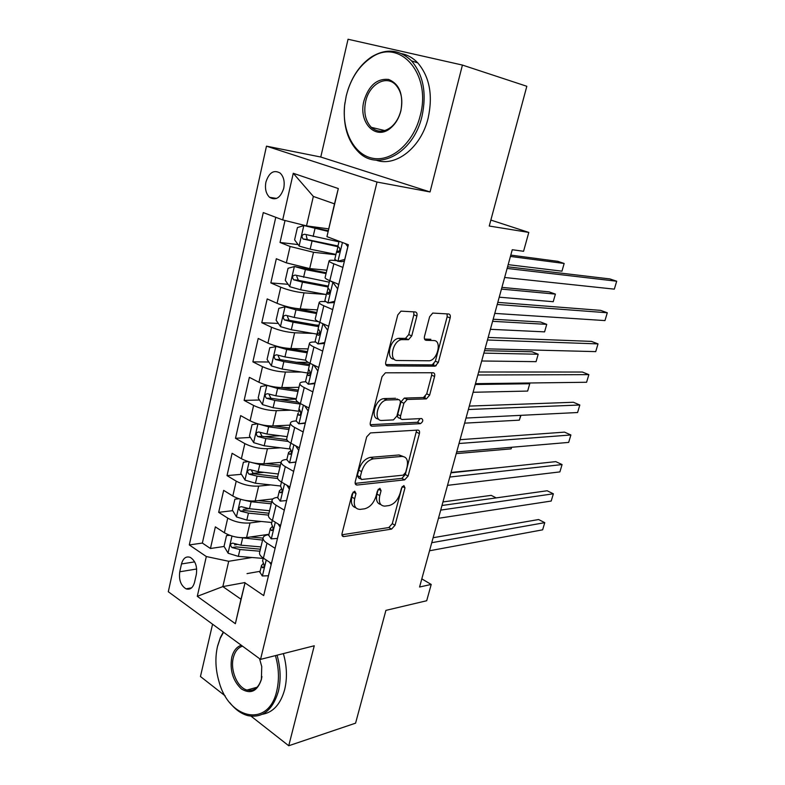 <?xml version="1.0" encoding="UTF-8"?>
<svg xmlns="http://www.w3.org/2000/svg" width="785" height="785" viewBox="0 0 785 785"><rect width="100%" height="100%" fill="white"/><g stroke="black" fill="none" stroke-linecap="round" stroke-linejoin="round"><path stroke-width="1.18" d="M354.712 491.194L352.102 494.03L342.083 533.349C341.691 535.419 342.231 536.508 343.722 536.597L391.587 529.11L395.041 525.234L404.981 487.848L403.882 485.562L401.459 488.26L400.154 493.147C397.858 500.084 394.139 504.225 388.987 505.569L384.787 506.119C380.146 505.874 378.478 502.38 379.773 495.629L381.078 490.645L379.891 488.309L377.379 491.076L376.074 496.081C373.748 503.185 369.882 507.424 364.495 508.827L360.07 509.396C355.193 509.161 353.397 505.589 354.683 498.681L355.988 493.579L354.712 491.194M265.919 182.061C264.741 188.694 265.968 193.787 269.608 197.339C275.829 200.832 280.53 197.84 283.728 188.351C284.926 181.767 283.748 176.684 280.176 173.093C273.837 169.481 269.088 172.464 265.919 182.061M416.884 316.051C417.345 313.647 416.796 312.273 415.236 311.939L400.988 311.145L397.769 314.952L385.778 361.954C385.337 364.348 385.926 365.663 387.535 365.918L435.145 366.173L438.315 362.484L450.158 317.954C450.619 315.639 450.129 314.314 448.686 313.99L432.721 313.078L429.621 316.777L424.499 336.353C424.037 338.698 424.567 340.013 426.069 340.298L433.82 340.553C442.073 340.347 437.755 359.795 429.385 360.786L397.347 360.511C388.585 361.012 392.549 340.876 401.518 339.63L408.514 339.67L411.742 335.882L416.884 316.051L413.862 314.805L413.744 311.841M251.112 716.234L288.743 745.75L355.585 723.162L385.906 610.377L426.697 600.741L431.21 584.442L419.573 587.013L512.271 249.728L523.566 251.288L528.796 232.419L490.851 220.065M462.424 65.067L348.049 39.25L320.771 157.029L430.052 191.952L462.424 65.067L526.823 86.281L489.251 226.031L528.796 232.419M430.052 191.952L377.026 182.051L260.541 659.38L168.304 591.743L266.478 146.157L377.026 182.051M288.743 745.75L314.255 645.77L260.541 659.38M370.422 432.918L366.673 436.911L355.281 481.597C354.869 483.835 355.468 484.983 357.067 485.042L404.667 479.861L408.121 476.024L419.416 433.575C419.847 431.387 419.337 430.229 417.865 430.092L370.422 432.918M355.399 484.119L357.096 485.042L355.379 484.09M370.334 422.526L382.02 376.702L385.425 372.806L433.094 372.747C434.547 372.973 435.047 374.209 434.596 376.466L429.63 395.159L426.363 398.898L407.238 399.457L403.873 403.274L400.595 415.864C400.164 418.13 400.703 419.337 402.234 419.484L421.673 418.552C423.468 420.053 423.056 421.761 420.417 423.664L372.129 426.226C370.51 426.078 369.912 424.852 370.334 422.526M212.568 624.203L200.45 676.513L225.148 695.873M285.024 220.506L280.029 242.477L298.084 244.577M335.862 254.752L313.519 252.279L290.107 246.48L286.348 262.847L276.33 258.736L270.835 282.924L288.085 284.298M325.5 294.424L304.001 292.854C295.955 292.03 288.203 290.146 280.755 287.202L277.056 303.314L267.194 298.918L261.788 322.713L278.341 323.44M319.004 325.206L316.061 325.078M312.95 333.429L294.63 332.771C286.594 332.202 278.911 330.367 271.561 327.266L267.921 343.114L258.206 338.453L252.878 361.865L268.813 362.003M308.24 362.356L295.955 362.248M301.489 372.041L285.416 372.041C277.39 371.707 269.755 369.921 262.504 366.683L258.932 382.266L249.365 377.349L244.125 400.389L259.501 400.007M296.151 399.104L278.812 399.536M290.754 410.182L276.349 410.683C268.342 410.584 260.757 408.848 253.604 405.452L250.081 420.789L240.661 415.618L235.5 438.295L250.386 437.441M280.127 435.744L263.799 436.676M280.539 447.813L267.43 448.706C259.433 448.834 251.897 447.136 244.841 443.613L241.378 458.705L232.095 453.288L227.022 475.612L241.456 474.326M263.897 472.334L252.525 473.345M270.727 484.904L258.658 486.121C250.66 486.474 243.183 484.826 236.226 481.166L232.811 496.012L223.666 490.37L218.672 512.34L227.738 518.12C234.607 521.917 242.035 523.526 250.013 522.957L261.248 521.476M249.218 508.69L243.242 509.406M232.694 510.662L218.672 512.34M286.348 262.847L309.692 268.588L326.854 270.226M277.056 303.314C284.464 306.307 292.197 308.171 300.233 308.907L317.405 309.898M267.921 343.114C275.231 346.263 282.894 348.079 290.931 348.56L308.113 348.923M258.932 382.266C266.135 385.572 273.749 387.339 281.776 387.574L298.957 387.329M250.081 420.789C257.195 424.234 264.761 425.961 272.768 425.961L289.95 425.136M241.378 458.705C248.394 462.286 255.9 463.964 263.907 463.739L281.089 462.345M232.811 496.012C239.739 499.731 247.196 501.37 255.184 500.928L272.866 498.926M424.793 398.289L425.274 396.464M433.457 365.604L433.919 363.857M194.552 582.284L196.338 574.375C197.398 566.358 195.367 560.686 190.235 557.36C186.025 556.006 183.111 558.204 181.492 563.954L179.755 571.784C178.715 579.87 180.815 585.551 186.035 588.838C190.117 590.065 192.953 587.886 194.552 582.284M282.688 219.918L293.266 173.289L338.315 188.557L326.943 236.648L334.498 203.864L313.343 196.427L306.513 225.884L282.688 219.918L263.279 212.588L189.293 544.937L206.318 556.536L228.71 561.285L252.044 557.497M326.943 236.648L348.363 244.743L263.691 595.599L245.018 582.892L235.363 623.702L197.29 596.325L206.318 556.536M344.321 261.483L342.996 261.346M336.304 260.64L334.194 260.424C330.819 260.08 329.111 260.257 329.062 260.944L325.078 277.664C325.167 278.4 326.746 279.411 329.808 280.687L338.796 284.376M325.363 301.626L324.352 301.568C320.977 301.361 319.24 301.685 319.161 302.539L315.236 318.975C315.295 319.858 316.826 320.986 319.838 322.35L328.689 326.285M315.207 342.044L314.667 342.024C311.292 341.956 309.535 342.427 309.418 343.428L305.561 359.599C305.581 360.629 307.072 361.865 310.036 363.308L318.739 367.488M305.493 381.814L305.149 381.824C301.774 381.873 299.998 382.481 299.841 383.649L296.053 399.545C296.033 400.713 297.486 402.057 300.4 403.588L308.966 407.984M296.092 420.956L295.788 420.966C292.403 421.143 290.617 421.888 290.421 423.193L286.692 438.835C286.643 440.13 288.046 441.582 290.921 443.191L299.36 447.823M286.888 459.451L286.574 459.48C283.189 459.774 281.383 460.648 281.148 462.1L277.488 477.486C277.399 478.909 278.773 480.459 281.599 482.147L289.9 486.985M277.821 497.337L277.507 497.376C274.122 497.788 272.297 498.789 272.032 500.369L268.431 515.51C268.313 517.06 269.647 518.708 272.424 520.465L280.608 525.518M275.771 217.308L202.363 543.063L210.449 548.499L215.365 526.872L224.382 532.74C231.212 536.587 238.62 538.186 246.588 537.529L268.97 534.3M268.902 534.614L268.588 534.663C265.202 535.184 263.358 536.312 263.063 538.029C262.926 539.648 264.241 541.365 266.998 543.161L275.103 548.332M259.639 552.395L259.511 552.925C259.364 554.593 260.669 556.339 263.407 558.164L271.463 563.414M342.898 267.4L333.851 263.819C330.76 262.583 329.17 261.621 329.062 260.944M332.712 309.604L323.812 305.767C320.771 304.443 319.22 303.363 319.161 302.539M322.704 351.091L313.941 347.009C310.958 345.596 309.447 344.399 309.418 343.428M312.862 391.872L304.237 387.554C301.303 386.063 299.831 384.758 299.841 383.649M303.177 431.966L294.689 427.433C291.804 425.853 290.381 424.44 290.421 423.193M293.668 471.402L285.308 466.643C282.463 464.985 281.079 463.474 281.148 462.1M284.307 510.181L276.075 505.216C273.278 503.489 271.934 501.87 272.032 500.369M236.226 481.166L227.022 475.612M244.841 443.613L235.5 438.295M253.604 405.452L244.125 400.389M262.504 366.683L252.878 361.865M271.561 327.266L261.788 322.713M280.755 287.202L270.835 282.924M290.107 246.48L280.029 242.477M306.513 225.884L328.591 228.857M228.71 561.285L222.842 586.601L240.975 599.22L245.018 582.892M244.91 582.558L222.842 586.601L197.29 596.325M260.12 571.303L247.03 573.609M320.771 157.029L266.478 146.157M431.21 584.442L421.81 578.869M237.001 544.545L234.558 544.908M224.098 546.468L210.449 548.499M202.363 543.063L189.293 544.937M268.539 515.019L268.431 515.51M436.215 365.712L433.663 365.692M240.975 599.22L235.363 623.702M293.266 173.289L313.343 196.427M338.315 188.557L334.498 203.864M353.113 492.156L351.857 497.091C350.64 503.067 351.955 506.619 355.811 507.738M380.784 504.529C376.996 503.519 375.73 500.035 376.967 494.079L378.164 489.487M341.936 534.791L388.84 527.54L392.284 523.673L402.008 487.014M355.163 483.374L401.851 478.369L405.315 474.542L416.658 430.17M360.217 477.074L361.473 479.488L403.205 475.151L405.649 472.452L407.022 467.252C408.396 460.324 406.709 456.723 401.94 456.428L373.258 458.872C367.841 460.157 363.955 464.406 361.6 471.638L360.217 477.074L357.361 475.514L358.617 477.928L360.295 478.85M403.039 456.438L399.094 454.966L401.94 456.428M357.361 475.514L358.745 470.087C361.09 462.875 364.976 458.636 370.383 457.361L399.094 454.966M400.86 418.817L399.339 418.071C397.809 417.914 397.259 416.707 397.691 414.451L400.958 401.891L404.314 398.073L423.468 397.544L426.726 393.825L431.671 375.151L431.711 372.747M370.275 424.705L417.551 422.271L420.004 418.631M387.329 399.997L386.632 400.056C377.497 400.968 372.963 421.447 382.06 420.446L393.462 419.897L396.906 416.03L400.193 403.392C400.635 401.106 400.075 399.869 398.535 399.683L387.329 399.997L383.698 398.652C374.965 399.467 370.059 418.905 378.517 418.994M396.945 398.927L398.535 399.683M384.385 398.584L395.601 398.289M394.178 359.167C385.592 359.324 389.654 339.532 398.515 338.335L405.511 338.384L408.74 334.606L413.862 314.805M424.528 339.081L430.837 339.297M385.808 364.564L432.211 364.888L435.371 361.198L447.165 316.748L447.097 313.892M229.779 535.341L226.522 535.556L224.039 546.36L228.15 553.239L238.336 556.379L263.201 558.42M237.021 537.225L262.573 540.08M250.415 536.969L263.044 538.108M496.189 497.896L491.194 495.355L442.956 501.939M260.944 546.919L240.956 545.183L232.723 543.132C230.191 543.662 229.936 545.143 231.968 547.567L239.945 549.52L259.923 551.217M260.404 549.196L236.334 546.909L231.968 547.567M226.522 535.556L229.308 535.164M271.168 564.621L268.401 575.768L262.259 575.964L259.923 572.128M271.09 564.641L269.589 562.197M431.76 542.7L544.761 522.663L542.631 529.826L429.532 550.776M263.485 563.267L261.503 565.514L262.494 567.732C264.27 567.329 264.584 565.808 263.407 563.169L262.651 560.745M433.124 537.715L538.628 519.533L544.761 522.663L542.631 529.826M223.548 632.249L220.183 638.362L217.445 646.683C214.972 657.859 215.492 669.487 218.995 681.566C228.906 719.59 268.539 728.127 276.722 691.075C279.391 679.771 278.95 667.947 275.417 655.612M277.046 655.19C280.647 667.799 281.079 679.869 278.361 691.399C272.591 710.366 262.376 718.432 247.717 715.596C241.152 713.761 235.196 709.463 229.848 702.722M259.521 658.625L261.748 666.593L261.376 679.574C257.274 691.389 250.621 694.509 241.407 688.945C232.929 680.889 229.711 670.37 231.742 657.388C233.43 650.834 236.619 646.791 241.319 645.28M242.536 646.173C238.012 647.576 234.941 651.422 233.322 657.712C230.034 670.154 237.335 687.631 247.01 690.044C253.987 691.506 258.814 687.748 261.493 678.789L261.935 676.562M283.365 653.591C286.957 666.122 287.388 678.122 284.661 689.593C280.569 704.194 273.141 712.427 262.376 714.281M249.728 690.466L248.482 689.632M217.622 645.937L220.418 637.449L223.293 632.062M261.376 679.574L261.493 678.78M346.205 96.074L344.654 105.151C341.76 131.115 354.133 154.998 372.924 158.325C391.637 161.926 413.469 143.056 420.152 115.915C431.946 73.751 399.359 37.248 371.06 57.727C358.784 66.117 350.502 78.902 346.205 96.074M347.883 90.02C352.818 75.213 360.737 64.154 371.648 56.824C386.328 48.101 399.634 49.465 411.546 60.906C423.409 74.948 426.883 93.444 421.967 116.396C413.509 153.222 378.262 171.797 358.922 152.418C347.667 141.28 342.898 125.59 344.625 105.357L344.978 102.599M363.955 100.843C368.764 85.516 376.957 78.382 388.536 79.422C399.457 83.936 403.588 94.377 400.919 110.744L400.919 110.754C399.065 117.897 395.777 123.539 391.028 127.7C376.143 141.359 357.97 122.715 363.955 100.843M400.841 110.724L400.841 110.714C403.097 99.94 401.39 91.325 395.718 84.868C386.298 74.526 369.284 84.221 365.712 101.304C363.484 112.304 365.359 120.978 371.325 127.347C377.487 132.606 384.199 132.429 391.45 126.827C395.954 122.872 399.084 117.505 400.841 110.724L400.919 110.744M401.557 53.635C407.65 54.852 413.047 57.933 417.767 62.878C429.611 76.842 433.075 95.221 428.159 118.025C421.123 147.796 395.601 167.431 375.986 160.111M372.051 127.994L371.737 127.445M238.964 498.779L234.901 499.172L232.38 510.142L236.54 516.962L246.824 520.082L271.796 522.486M244.282 500.192L251.112 501.723L271.217 503.803M258.226 500.575L271.649 501.978M499.76 467.615L451.061 472.442M269.559 510.741L249.483 508.719L241.28 506.668C238.64 507.159 238.355 508.651 240.426 511.143L248.452 513.125L268.519 515.107M268.97 513.233L244.783 510.613L240.426 511.143M234.901 499.172L238.836 498.74M248.246 461.6L243.409 462.208L240.848 473.355L245.077 480.106L255.439 483.226L280.53 485.993M251.632 462.522L259.806 464.573L280 466.947M266.007 463.572L280.392 465.269M278.322 473.993L258.137 471.677L249.973 469.626C247.216 470.078 246.892 471.579 249.002 474.14L257.097 476.152L277.645 478.477M277.674 476.711L253.369 473.748L251.602 470.686M456.232 453.632L511.104 448.863L511.565 447.264M511.702 447.254L511.104 448.863M257.637 423.792L252.054 424.656L249.444 435.989L253.741 442.661L264.202 445.772L290.028 448.991M259.099 424.194L268.627 426.824L288.919 429.503M273.69 425.921L289.272 427.982M287.212 436.666L266.939 434.036L258.785 431.995C255.939 432.417 255.586 433.928 257.706 436.538L265.879 438.589L288.301 441.445M286.829 439.649L262.072 436.293L260.345 433.065M257.706 436.538L262.092 436.293L257.706 436.538M464.612 423.154L519.327 420.152L520.7 415.343M520.965 415.334L519.327 420.152M267.204 385.356L260.836 386.505L258.186 398.015L262.543 404.618L273.092 407.719L300.616 411.536M266.998 385.366L277.596 388.457L297.976 391.46M281.138 387.574L298.3 390.106M296.239 398.731L275.878 395.797L267.656 393.717C264.83 394.139 264.437 395.669 266.468 398.299L274.799 400.419L300.145 404.03M298.231 402.303L270.953 398.24L269.226 394.884M473.1 392.274L527.648 391.077L529.738 383.757L475.239 384.493M527.971 383.011L529.738 383.757L527.648 391.077M280.216 527.137L277.399 538.461L271.159 538.844L268.755 535.213M280.127 527.157L278.145 523.997M440.719 510.103L553.366 493.794L551.207 501.046L438.462 518.296M272.562 526.235L270.374 528.462L271.345 530.513C273.2 530.14 273.523 528.609 272.326 525.93L271.522 523.654M441.984 505.491L547.155 490.762L553.366 493.794L551.207 501.046M289.41 489.045L286.554 500.555L280.216 501.124L277.733 497.71M289.322 489.055L286.829 485.199M449.795 477.045L562.08 464.563L559.891 471.903L447.519 485.356M281.786 488.633L279.382 490.821L280.343 492.695C282.257 492.352 282.61 490.811 281.393 488.084L280.539 485.964M450.963 472.825L555.79 461.629L562.08 464.563L559.891 471.903M295.896 462.159L289.41 462.797L286.849 459.598M289.41 462.797L295.847 462.012L298.673 450.335L295.66 445.792M459.019 443.515L570.891 434.968L568.674 442.406L456.693 451.944M291.156 450.462L288.537 452.562L289.498 454.26C291.471 453.936 291.843 452.396 290.627 449.628L289.704 447.656M460.059 439.698L564.533 432.133L570.891 434.968L568.674 442.406M305.286 423.252L298.771 423.822L296.122 420.858M298.771 423.822L305.306 422.84L308.171 410.957L304.629 405.757M468.36 409.505L579.821 405.001L577.583 412.527L466.015 418.052M298.545 412.812L297.839 413.675L298.849 415.236C300.822 414.882 301.224 413.322 300.047 410.575L299.026 408.72M469.302 406.09L573.384 402.263L579.821 405.001L577.583 412.527M277.409 346.421L269.765 347.735L267.067 359.432L271.492 365.957L282.139 369.048L308.584 373.14M276.016 346.391L286.711 349.472L307.18 352.799M286.505 348.206L307.465 351.621M481.696 360.992L536.067 361.659L538.186 354.241L532.073 351.788L484.531 350.669M309.633 364.397L279.96 359.569L278.263 356.076M305.748 360.246L284.965 356.93L276.683 354.82C273.867 355.252 273.435 356.792 275.378 359.432L283.866 361.63L309.329 365.643M536.067 361.659L538.186 354.241L483.864 353.113M314.834 383.688L308.269 384.208L305.542 381.481M308.269 384.208L314.913 383.011L317.827 370.922L313.745 365.084M477.839 374.995L588.868 374.641L586.591 382.266L475.465 383.669M310.32 372.394L307.298 374.141L308.348 375.564C310.34 375.171 310.762 373.601 309.624 370.863L308.495 369.136M478.664 372.012L582.352 372.021L588.868 374.641L586.591 382.266M288.36 306.964L285.19 306.768L278.832 308.328L276.094 320.221L280.588 326.658L291.323 329.749L316.875 334.096M289.979 307.337L316.787 312.509M285.19 306.768L295.974 309.849L316.541 313.519M490.399 329.308L544.584 331.869L546.733 324.362L540.551 322.007L493.176 319.23M318.916 325.569L289.115 320.27L287.447 316.64M318.416 321.673L294.198 317.434L285.858 315.295C283.051 315.727 282.58 317.268 284.435 319.937L293.09 322.203L318.661 326.638M544.584 331.869L546.733 324.362L492.597 321.31M324.539 343.467L317.945 343.918L315.119 341.446M317.945 343.918L324.686 342.505L327.649 330.22L323.008 323.754M487.465 339.993L598.023 343.899L595.727 351.621L485.042 348.795M320.074 332.467L316.914 333.949L318.013 335.224C320.005 334.793 320.457 333.213 319.367 330.485L318.121 328.895M488.162 337.442L591.429 341.387L598.023 343.899L595.727 351.621M326.246 272.758L294.503 266.507L288.056 268.284L285.269 280.363L289.832 286.721L300.665 289.793L326.334 294.571M294.503 266.507L305.394 269.569L326.05 273.582M499.231 297.191L553.219 301.705L555.397 294.11L549.137 291.863L501.929 287.379M328.365 286.103L298.418 280.333L296.789 276.546M329.298 282.188L295.18 275.103C292.383 275.545 291.873 277.105 293.649 279.784L302.46 282.129L328.15 286.996M553.219 301.705L555.397 294.11L501.448 289.096M334.41 302.559L327.777 302.951L334.626 301.303L337.648 288.811L332.752 282.207L330.161 280.834M332.752 282.207L333.723 282.286M327.777 302.951L324.862 300.733M337.707 283.925L338.61 285.141M497.229 304.472L607.296 312.764L604.97 320.584L494.776 313.401M329.926 291.932L326.697 293.07L327.845 294.198C329.837 293.727 330.318 292.128 329.278 289.42L327.914 287.967M497.808 302.372L600.623 310.369L607.296 312.764L604.97 320.584M328.14 230.721L303.981 225.56L297.427 227.562L294.601 239.847L299.222 246.117L310.163 249.179L335.951 254.399M303.981 225.56L327.993 231.369M508.17 264.653L561.952 271.168L564.16 263.475L557.831 261.336L510.79 255.115M338.963 241.819L304.649 234.254C301.872 234.695 301.322 236.265 303.01 238.954L338.011 246.735M337.962 245.99L307.877 239.719L307.229 239.464L306.297 235.775M561.952 271.168L564.16 263.475L510.427 256.45M344.448 260.954L341.701 261.699L337.776 261.287L334.773 259.325M337.776 261.287L344.743 259.403L347.814 246.686L345.498 243.664M507.13 268.431L616.696 281.226L614.331 289.145L504.647 277.488M339.826 250.758L336.647 251.504L337.844 252.466C339.836 251.956 340.347 250.346 339.346 247.648L337.874 246.353M507.581 266.792L609.935 278.94L616.696 281.226L614.331 289.145M313.519 252.279L309.692 268.588M304.001 292.854L300.233 308.907M294.63 332.771L290.931 348.56M285.416 372.041L281.776 387.574M276.349 410.683L272.768 425.961M267.43 448.706L263.907 463.739M258.658 486.121L255.184 500.928M250.013 522.957L246.588 537.529M266.998 543.161L263.407 558.164M333.851 263.819L329.808 280.687M323.812 305.767L319.838 322.35M313.941 347.009L310.036 363.308M304.237 387.554L300.4 403.588M294.689 427.433L290.921 443.191M285.308 466.643L281.599 482.147M276.075 505.216L272.424 520.465M227.738 518.12L224.382 532.74M196.692 568.997L179.755 571.784M194.66 561.874L181.492 563.954M351.857 497.091L354.683 498.681M378.409 489.183L381.078 490.645M376.967 494.079L379.773 495.629M402.411 486.474L404.981 487.848M392.284 523.673L395.041 525.234M388.84 527.54L391.587 529.11M342.083 535.478L343.928 536.577M353.23 492.038L355.988 493.579M416.55 432.172L419.416 433.575M405.315 474.542L408.121 476.024M401.851 478.369L404.667 479.861M370.579 457.341L373.444 458.852M358.745 470.087L361.6 471.638M431.671 375.151L434.596 376.466M426.726 393.825L429.63 395.159M423.243 397.563L426.147 398.917M404.56 398.054L407.474 399.437M400.958 401.891L403.873 403.274M397.691 414.451L400.595 415.864M417.443 422.281L420.318 423.674M370.599 425.45L372.129 426.226M408.74 334.606L411.742 335.882M405.06 338.413L408.063 339.709M399.742 338.237L402.744 339.532M425.019 339.846L426.069 340.298M447.165 316.748L450.158 317.954M435.371 361.198L438.315 362.484M431.887 364.907L434.821 366.202M386.249 365.329L387.535 365.918M231.977 536.057L228.042 553.072M239.945 549.52L238.336 556.379M242.565 538.304L240.956 545.183M262.406 575.955L266.233 560.009M263.701 567.359L262.347 567.594M240.495 499.26L236.442 516.785M248.452 513.125L246.824 520.082M251.112 501.723L249.483 508.719M249.149 461.865L244.969 479.929M257.097 476.152L255.439 483.226M259.806 464.573L258.137 471.677M253.369 473.748L249.002 474.14M257.941 423.871L253.633 442.495M289.694 448.372L289.557 448.932M265.879 438.589L264.202 445.772M268.627 426.824L266.939 434.036M266.841 385.386L262.435 404.452M299.026 409.358L298.565 411.271M274.799 400.419L273.092 407.719M277.596 388.457L275.878 395.797M270.953 398.24L266.586 398.348M271.316 538.834L275.299 522.241M272.542 530.248L271.247 530.424M280.373 501.115L284.513 483.845M281.511 492.519L280.304 492.656M289.577 462.777L293.884 444.82M290.627 454.181L289.498 454.26M298.928 423.802L303.412 405.129M299.87 415.196L298.849 415.236M275.859 346.421L271.375 365.79M308.515 369.706L307.73 373.012M283.866 361.63L282.139 369.048M286.711 349.472L284.965 356.93M279.96 359.569L275.594 359.52M308.436 384.179L313.097 364.77M309.261 375.564L308.348 375.564M285.024 306.807L280.471 326.501M318.17 329.386L317.179 333.517M293.09 322.203L291.323 329.749M295.974 309.849L294.198 317.434M289.115 320.27L284.749 320.074M318.111 343.889L322.949 323.734M318.798 335.244L318.013 335.224M294.346 266.547L289.714 286.564M327.983 288.389L326.943 292.726M302.46 282.129L300.665 289.793M305.394 269.569L303.589 277.282M298.418 280.333L294.051 279.96M327.944 302.912L332.869 282.374M328.493 294.238L327.845 294.198M303.815 225.619L299.105 245.96M337.952 246.725L336.873 251.239M311.979 241.387L310.163 249.179M314.971 228.621L313.137 236.452M307.877 239.719L303.51 239.189M337.942 261.238L342.437 242.506M338.345 252.525L337.844 252.466M276.595 198.428L269.608 197.339M263.063 538.029L259.511 552.925M191.609 587.837L186.035 588.838M342.162 535.674L343.722 536.597M370.383 457.361L373.258 458.872M423.468 397.544L426.363 398.898M404.314 398.073L407.238 399.457M417.551 422.271L420.417 423.664M383.698 398.652L386.632 400.056M405.511 338.384L408.514 339.67M398.515 338.335L401.518 339.63M432.211 364.888L435.145 366.173M263.279 558.086L262.563 561.098M261.503 565.514L259.835 572.481M263.544 567.545L262.494 567.732M247.01 690.044L257.137 687.238M220.183 638.362L220.418 637.449M417.767 62.878L411.546 60.906M371.325 127.347L384.807 130.575M391.45 126.827L391.028 127.7M371.06 57.727L371.648 56.824M270.805 398.201L266.468 398.299M272.307 520.386L271.443 523.978M270.374 528.462L268.676 535.547M272.434 530.356L271.345 530.513M281.472 482.068L280.471 486.268M279.382 490.821L277.654 498.024M281.462 492.568L280.343 492.695M290.793 443.123L289.645 447.931M288.537 452.562L286.78 459.882M300.272 403.519L298.967 408.965M297.839 413.675L296.063 421.113M279.676 359.481L275.378 359.432M309.908 363.249L308.446 369.352M307.298 374.141L305.493 381.706M288.703 320.133L284.435 319.937M319.701 322.292L318.082 329.082M316.914 333.949L315.079 341.632M297.888 280.137L293.649 279.784M329.671 280.628L327.885 288.124M326.697 293.07L324.823 300.89M307.229 239.474L303.01 238.954M339.1 241.24L337.844 246.47M336.647 251.504L334.744 259.452"/></g></svg>
